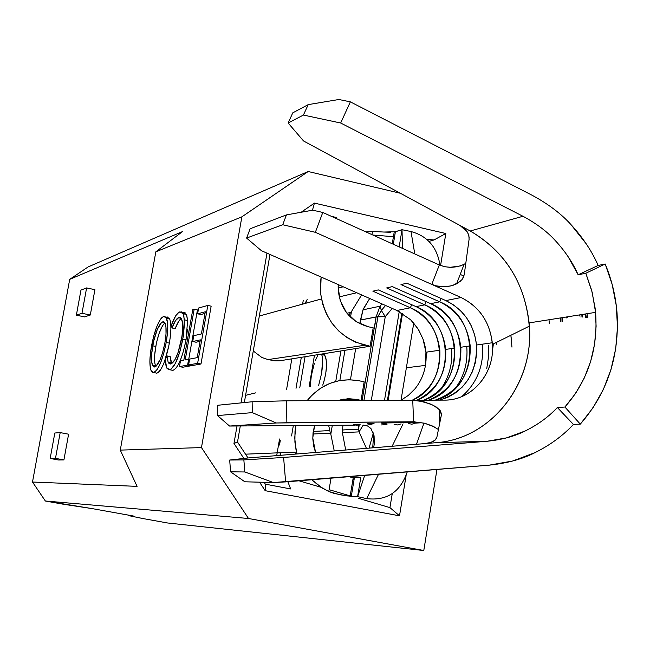 <?xml version="1.0" encoding="UTF-8"?>
<svg xmlns="http://www.w3.org/2000/svg" width="650" height="650" viewBox="0 0 650 650"><rect width="100%" height="100%" fill="white"/><g stroke="black" fill="none" stroke-linecap="round" stroke-linejoin="round"><path stroke-width="0.97" d="M354.096 479.456L352.942 479.432M317.769 355.485L315.323 360.539L317.769 355.485M310.196 386.636L311.317 375.789L314.381 363.196M322.757 385.141C326.942 372.019 327.616 362.05 324.781 355.233L323.18 353.803L324.521 354.868L326.113 359.109L326.527 365.787L325.707 373.896L323.757 382.159M321.652 373.059L318.598 385.637L321.652 373.059L322.668 358.386L322.636 364.983L321.652 373.059M321.612 354.055L322.668 358.386L321.717 354.234M356.704 292.744L339.178 296.912L356.704 292.744M286.585 389.447L291.817 358.849L286.585 389.447M301.308 357.321L296.018 388.326L301.308 357.321M294.889 452.132L295.295 454.106L294.889 452.132M280.524 455.301L280.548 452.741L280.524 455.301M303.233 300.527L302.624 304.078L303.233 300.527M279.549 439.002L276.705 455.618L279.549 439.002M390.829 232.286L383.866 232.042L395.403 231.741L393.315 244.254L395.403 231.741L402.025 229.718L411.003 231.53L414.781 253.922L411.003 231.53C427.578 236.064 437.239 247.309 439.977 265.273C437.239 247.309 427.578 236.064 411.003 231.53L402.025 229.718L394.217 232.009L392.251 243.774M570.944 224.575C582.774 237.445 591.841 251.071 598.171 265.444L578.142 274.796L585.812 273.252L592.207 292.411L595.579 312.366C598.26 349.05 588.031 380.599 564.907 407.03L557.351 407.501L573.414 424.426C563.038 435.622 550.241 445.023 535.023 452.628L512.655 461.012L489.052 465.173L285.626 481.902L283.603 457.454L486.948 441.285L435.768 442.715L248.918 457.868L424.409 443.641L430.763 442.439L435.021 440.221L436.849 437.361L441.448 414.684L436.849 437.361L435.695 439.562L433.16 441.448L429.317 442.861L424.409 443.641L435.768 442.715C489.458 439.311 532.342 386.612 529.547 329.948C526.622 285.732 506.846 252.744 470.234 230.986L303.566 140.993L288.145 123.013L303.412 115.058L288.145 123.013L292.776 112.84L308.23 104.617L303.412 115.058L340.673 123.013L522.982 216.271L340.673 123.013L350.358 101.855L532.188 195.293C548.308 204.027 561.234 213.793 570.944 224.575L586.227 243.839M522.982 216.271L470.234 230.986L522.982 216.271C536.453 223.535 547.259 231.668 555.376 240.671C565.273 251.404 572.861 262.787 578.142 274.796L568.165 256.75M595.579 312.366L529.116 322.904C535.608 381.867 491.896 439.262 435.768 442.715L486.948 441.285L506.618 437.872L525.281 430.934C514.792 436.28 502.011 439.733 486.948 441.285L283.603 457.454L243.856 459.907L229.686 460.038L248.918 457.868L229.686 460.038L243.856 459.907L244.839 471.973L230.571 471.819L229.686 460.038L230.571 471.819L244.839 471.973L273.39 482.56L244.839 481.788L230.571 471.819L244.839 481.788L273.39 482.56L489.052 465.173C507.13 463.263 522.454 459.079 535.023 452.628M460.753 281.019L453.05 285.334L448.037 286.463L442.577 286.748L437.027 286.089L431.787 284.408L439.311 264.981L322.782 212.453L315.356 232.31L431.787 284.408L439.311 264.981L322.782 212.453L312.683 210.178L286.431 214.906L282.726 224.746L246.594 238.071L261.398 250.681L396.906 310.489L410.361 307.767L396.906 310.489L410.564 319.711L412.848 322.067L418.746 330.037L423.028 339.081C426.059 347.661 426.871 356.428 425.457 365.389L406.372 367.786L401.017 400.229L413.749 323.082L406.372 367.786L425.457 365.389C423.938 374.319 420.396 382.192 414.822 389.009L408.379 395.379L400.879 400.303L408.379 395.379L414.822 389.009C420.396 382.192 423.938 374.319 425.457 365.389L425.929 352.202L423.028 339.081L417.869 328.624L410.564 319.711L396.906 310.489L261.398 250.681L246.594 238.071L282.726 224.746L315.356 232.31L461.094 297.521C479.204 306.548 489.613 321.628 492.302 342.761C495.657 372.401 472.331 400.652 444.397 400.116L286.544 400.798L286.861 422.744L413.579 421.769L412.742 400.254L286.544 400.798L252.135 401.757L217.393 405.308L252.135 401.757L252.281 412.628L217.523 415.569L217.393 405.308L217.523 415.569L252.281 412.628L276.217 422.979L229.515 426.043L217.523 415.569L229.515 426.043L276.217 422.979L414.684 421.761M381.517 424.929L387.002 424.637M463.929 276.079L460.224 274.406L463.929 276.079M486.736 368.656L488.378 357.906L488.41 345.694M440.351 420.103L439.595 420.323M415.537 423.101L411.889 424.198L408.249 423.491L411.889 424.198L415.537 423.101L421.241 422.793M439.514 418.096L440.879 417.495M416.829 400.238C436.979 390.211 446.607 373.262 445.713 349.391C443.178 329.396 433.282 315.144 416.032 306.621L424.775 304.858C442.195 313.479 452.181 327.892 454.756 348.108C455.577 373.132 445.274 390.496 423.849 400.205C464.027 387.384 464.555 320.32 424.775 304.858L416.032 306.621L378.3 289.9L372.873 291.176L410.361 307.767C427.497 316.225 437.328 330.379 439.847 350.228C440.765 373.401 431.543 390.081 412.173 400.254C449.499 385.458 448.175 322.473 410.361 307.767L411.686 304.696L410.361 307.767L372.873 291.176L378.3 289.9L416.032 306.621C454.594 321.612 455.244 386.149 416.829 400.238M456.657 283.847L450.889 285.927L443.097 286.756L435.744 285.789L431.787 284.408L461.094 297.521L445.843 300.601L406.835 283.205L400.985 284.578L439.733 301.836L430.666 303.672L392.299 286.618L386.669 287.934L424.775 304.858L426.148 301.665L424.775 304.858L386.669 287.934L392.299 286.618L430.666 303.672L439.733 301.836C457.438 310.627 467.602 325.317 470.218 345.906C470.876 373.238 459.201 391.316 435.191 400.156C478.757 390.244 481.918 318.224 439.733 301.836L441.163 298.512L439.733 301.836L400.985 284.578L406.835 283.205L445.843 300.601L461.094 297.521C480.456 307.344 490.929 323.643 492.521 346.409C493.862 374.839 471.063 400.562 444.397 400.116L412.742 400.254L418.827 400.725L430.836 404.129L436.174 406.957L440.058 410.345L441.521 413.912M428.431 400.181C450.808 390.764 461.614 373.116 460.842 347.238C458.25 326.877 448.191 312.349 430.666 303.672C471.331 319.475 469.877 388.367 428.431 400.181M511.956 347.132L510.876 335.294L511.737 342.436M496.503 344.565L496.316 342.477M439.433 400.14C464.718 391.852 477.084 373.482 476.539 345.004C473.899 324.261 463.669 309.457 445.843 300.601L453.716 305.029L460.744 310.895L466.708 317.988L471.404 326.081L474.687 334.921L476.458 344.216L476.653 353.657L475.272 362.952L472.355 371.792L467.992 379.901L462.321 387.002L455.52 392.868L447.809 397.296L439.433 400.14M426.14 357.565L427.042 352.048L426.14 357.565M376.748 323.684L375.489 323.928L376.748 323.684M377.536 318.971L376.967 319.906L377.536 318.971M368.298 326.755L373.181 327.811L370.102 346.247L355.656 342.209L346.718 337.407L338.699 330.964L331.874 323.099L326.471 314.064L322.684 304.176L320.645 293.767L320.418 283.189L321.141 277.046L320.531 292.614C324.699 320.515 339.592 338.041 365.211 345.207L268.003 359.58L365.211 345.207L370.102 346.247L373.181 327.811L368.298 326.755L356.298 321.758L346.531 312.683L340.21 300.641L338.138 287.129L338.252 284.602L338.211 290.192C340.6 309.498 350.626 321.685 368.298 326.755M365.934 231.904L372.466 231.465L371.938 234.618L372.466 231.465L383.866 232.042L372.466 231.465M359.255 380.803L364.154 381.81L361.059 400.351L356.143 399.352L343.289 399.173L337.878 400.579L348.262 398.669L356.143 399.352L344.687 400.546L356.143 399.352L361.059 400.351L358.613 400.489L361.059 400.351L364.154 381.81L359.255 380.803C338.471 377.309 321.067 383.947 307.052 400.709L312.861 394.282L320.881 387.993L329.851 383.386L339.446 380.608L349.359 379.738L359.255 380.803M314.559 425.474L312.788 438.003L315.575 452.465L313.739 446.371L312.804 438.872L313.04 432.835L314.559 425.474M350.179 477.084L360.774 477.579L354.429 477.474L351.276 496.372L339.893 494.764L328.786 491.497L331.021 478.164L328.786 491.497L319.889 486.533L311.805 479.749L322.27 488.085L328.786 491.497L334.279 493.464L346.808 495.885L357.598 496.649L366.681 498.623L357.598 496.649L351.276 496.372L354.429 477.474L353.275 477.417L350.131 496.291M296.985 453.968L294.897 442.073L295.011 431.381L295.848 425.628M309.108 386.766L314.47 355.201L309.108 386.766M340.892 350.943L335.749 381.444L340.892 350.943M311.326 375.733L311.756 373.401M361.611 294.913L351.471 311.545L350.732 312.431L346.954 313.227L350.732 312.431L351.471 311.545L361.611 294.913M330.817 434.184L334.254 450.946L330.817 434.184L332.312 425.336L330.817 434.184L330.387 433.201L330.817 434.184M312.926 434.005L330.387 433.201L328.648 425.36L330.387 433.201L312.926 434.005M360.466 320.027L376.09 316.924L362.131 400.473L376.09 316.924L380.039 306.207L362.984 309.822L369.688 298.472L363.261 309.026L359.832 323.781L360.466 320.027L377.918 316.672L385.263 316.639L392.234 308.425L385.263 316.639L381.339 310.448L385.263 316.639L376.09 316.924L380.039 306.207L362.984 309.822L360.466 320.027M350.439 379.762L355.672 348.562L350.439 379.762M381.981 303.899L380.039 306.207L381.339 310.448L380.039 306.207L381.981 303.899M345.694 450.019L342.379 432.648L359.06 431.884L366.413 448.337L359.06 431.884L358.621 429.171L358.41 425.116L359.06 431.884L363.236 425.084L359.06 431.884L342.379 432.648L345.694 450.019M261.804 357.459L268.003 359.58L275.031 360.831L268.003 359.58L261.723 357.419M253.273 350.992L261.812 357.459M279.589 360.815L370.102 346.247L279.589 360.815L275.031 360.831M354.112 479.375L352.95 479.351M407.241 471.9C400.327 492.099 386.807 501.004 366.681 498.623L378.536 474.256L366.681 498.623C386.807 501.004 400.327 492.099 407.241 471.9M352.633 481.252L353.454 481.463M295.856 425.628L294.726 437.905L296.059 450.182M245.594 395.338L255.694 392.852M291.566 435.931L293.321 425.652L291.566 435.931M299.756 387.879L305.069 356.712L299.756 387.879M339.852 380.534L344.947 350.293L339.852 380.534M350.521 317.176L351.471 311.545L350.521 317.176M310.928 378.3L311.317 375.789M348.66 315.25L350.732 312.431L348.66 315.25M342.517 432.648L342.973 429.942M342.916 425.246L342.379 432.648L342.916 425.246M402.025 229.718L399.165 246.886L402.025 229.718L402.456 248.373L402.025 229.718M360.774 477.579L357.598 496.649L360.774 477.579M388.123 400.359L402.521 313.446L388.123 400.359M371.312 400.433L385.263 316.639L371.312 400.433M399.23 311.594L384.507 400.376L399.23 311.594M373.36 432.933L369.078 448.126L373.36 432.933M373.685 433.989L372.71 447.834L373.685 433.989M364.683 475.402L357.598 496.649L364.683 475.402M373.636 447.753L374.254 443.999L374.091 435.801L370.963 428.561L367.502 425.921L363.261 425.084L367.721 426.026L370.963 428.561L374.091 435.801L374.254 443.999L373.628 447.753M403.065 423.832L392.153 446.257L403.065 423.832M416.504 444.283L423.979 423.077M420.574 422.37L381.119 423.028L384.719 423.751L388.334 422.622L384.207 423.759L381.119 423.028L388.334 422.622L420.574 422.37M374.034 423.426L367.088 423.824L370.557 424.531L374.034 423.426L370.557 424.531L367.088 423.824L374.034 423.426M360.271 424.206L353.576 424.58L356.923 425.279L360.271 424.206L356.923 425.279L353.576 424.58L360.271 424.206M355.209 425.149L229.515 426.043L355.209 425.149M286.431 214.906L250.12 228.776L286.431 214.906L282.726 224.746L315.356 232.31L322.782 212.453L312.683 210.178L286.431 214.906M246.594 238.071L250.12 228.776L246.594 238.071M286.544 400.798L252.135 401.757L252.281 412.628L276.217 422.979L286.861 422.744L286.544 400.798M461.736 396.622C477.076 383.102 484.014 365.617 482.536 344.151L482.601 344.89M424.101 423.109L424.572 423.231M455.479 388.204C464.295 375.928 468.049 361.993 466.749 346.401L466.822 347.116M440.968 388.879C449.272 376.959 452.798 363.521 451.547 348.562L451.612 349.269M401.091 423.881L397.581 424.946L394.062 424.255L397.581 424.946L401.091 423.881M434.2 426.863L424.523 423.215L413.579 421.769L412.742 400.254L423.727 401.724L433.452 405.364L439.749 409.971L441.448 414.684M465.774 263.445L460.436 265.923L449.995 267.337L444.462 266.662L439.311 264.981L445.136 266.801L451.327 267.353L457.624 266.671L463.718 264.599M532.188 195.293L350.358 101.855L338.877 99.499L308.23 104.617L292.776 112.84L288.145 123.013L303.566 140.993L460.054 225.493L464.856 228.954L467.951 233.057L469.17 237.518M457.6 283.335L462.142 279.492L464.23 274.682L469.089 239.306L464.23 274.682L463.101 278.029M529.116 322.904C524.184 281.759 504.562 251.119 470.234 230.986L460.054 225.493L467.301 231.912L468.902 235.625L469.089 239.306M598.171 265.444L605.183 263.998L585.812 273.252L578.142 274.796L598.171 265.444L605.183 263.998C611.756 279.703 615.704 296.067 617.045 313.089C619.613 356.07 607.36 393.079 580.304 424.125L573.414 424.426L557.351 407.501C548.673 416.812 537.981 424.629 525.281 430.934M549.323 323.546L548.982 319.751M587.722 317.614L586.934 313.739M557.351 407.501L564.907 407.03L580.304 424.125L573.414 424.426M585.812 273.252L591.679 290.339L595.124 308.116L596.115 326.17L594.596 344.118L590.622 361.562L584.236 378.105L575.616 393.38L564.907 407.03L580.304 424.125L593.076 407.737L603.371 389.431L610.959 369.623L615.696 348.749L617.484 327.283L616.298 305.695L612.17 284.44L605.183 263.998L585.812 273.252M303.412 115.058L308.23 104.617L338.877 99.499L350.358 101.855L340.673 123.013L303.412 115.058M273.39 482.56L244.839 471.973L243.856 459.907L283.603 457.454L285.626 481.902L273.39 482.56M280.272 440.538L279.508 445.023L280.272 440.538M305.021 303.42L307.166 299.561L305.662 303.249M437.986 429.227L432.12 425.856L424.799 423.288L413.579 421.769M585.674 313.934L586.414 317.549M560.3 321.588L560.373 317.947M585.723 317.655L584.984 314.048M561.007 317.842L560.942 321.49M562.209 321.547L562.283 317.647M582.286 317.054L582.441 314.446M581.149 314.649L580.994 317.143M579.321 315.989L579.394 314.933M566.41 316.989L566.662 317.931M567.929 317.834L567.653 316.794M137.077 486.371L32.5 482.024L69.704 279.362L182.439 231.619L155.829 251.826L241.857 216.848L201.468 447.59L120.282 450.109L155.829 251.826L120.282 450.109L137.077 486.371L120.282 450.109L201.468 447.59L241.857 216.848L308.173 171.511L400.376 193.261L308.173 171.511L241.857 216.848L155.829 251.826L182.439 231.619L69.704 279.362L32.5 482.024L45.37 501.012L63.099 504.197L92.219 508.617L45.37 501.012L248.511 518.497L201.468 447.59L248.511 518.497L423.792 550.501L248.511 518.497L45.37 501.012L32.5 482.024L137.077 486.371M167.237 316.956L167.026 318.191M63.911 459.932L68.599 434.2L60.19 432.599L54.819 433.014L60.19 432.599L55.486 458.364L63.911 459.932L58.492 459.997L63.911 459.932L55.486 458.364L50.164 458.453L55.486 458.364L60.19 432.599L68.599 434.2L63.911 459.932M84.597 316.891L90.301 315.023L94.916 289.681L86.612 287.918L81.973 313.292L90.301 315.023L84.597 316.891L76.367 315.185L81.973 313.292L76.367 315.185L80.949 290.119L86.612 287.918L80.949 290.119L76.367 315.185L84.597 316.891M153.091 365.536L153.132 366.113M156.211 373.173L156.926 373.157M157.657 372.905L159.299 371.54M160.119 370.5L161.72 367.892M164.393 361.871L168.829 345.922M155.399 372.856L153.79 372.531L151.133 370.711C149.37 365.918 149.492 357.719 151.482 346.092C154.871 329.136 158.941 319.231 163.694 316.379L166.465 318.069C168.236 322.709 168.155 330.842 166.197 342.477L169.357 343.127L166.197 342.477C162.687 359.962 158.551 369.98 153.79 372.531L156.975 369.866L160.477 363.179L163.711 353.519L166.197 342.477L167.586 331.703L167.546 323.001L166.197 317.558L164.401 316.29L162.167 317.265L160.509 319.183L157.072 325.918L153.896 335.319L150.629 351.536L149.882 361.449L150.394 368.184L151.328 371.093L152.441 372.328L156.918 373.165C161.704 370.614 165.847 360.604 169.357 343.127L170.219 337.521M169.707 318.996L169.317 318.199M168.179 317.102L166.806 317.029L169.593 318.727L166.465 318.069M200.915 314.519L204.994 313.438L200.915 314.519L197.616 313.82L198.648 307.994L207.805 305.459L197.624 363.317L200.988 364L211.153 306.166L207.805 305.459L211.153 306.166L200.988 364L197.624 363.317L188.597 364.942L189.629 359.084L197.21 357.646L200.338 339.861L192.725 341.534L193.757 335.692L201.386 333.938L205.286 311.773L197.616 313.82L200.915 314.519M196.032 342.225L200.078 341.339L196.032 342.225L192.725 341.534L196.032 342.225M191.912 365.617L200.988 364L191.912 365.617L188.597 364.942L191.912 365.617M182.723 367.25L190.897 365.796L187.59 365.121L179.465 366.584L180.481 360.823L183.828 360.189L192.766 309.619L194.171 309.229L185.218 359.921L189.564 359.466L188.622 359.279L187.59 365.121L190.897 365.796L182.723 367.25L179.465 366.584L182.723 367.25M188.736 359.304L197.446 309.928L194.171 309.229L197.446 309.928L188.736 359.304M183.414 351.479L186.062 339.787M186.501 337.196L187.46 329.314M187.704 324.659L187.696 322.465M172.063 370.402L172.835 370.378C177.921 368.266 182.325 358.109 186.046 339.885L187.614 320.507L186.745 315.258M185.161 312.804L184.706 312.569M184.08 312.423L183.584 312.423M175.167 328.64L178.726 321.254L181.285 318.5C179.311 319.784 177.271 323.164 175.167 328.64L171.998 327.974L171.429 325.033C174.387 317.013 177.198 312.626 179.871 311.854L183.202 313.755L184.381 319.824L182.796 339.219C179.075 357.443 174.688 367.608 169.626 369.728L166.603 367.648L165.311 359.442L167.026 355.94L168.131 362.277L170.706 364.049C174.866 362.253 178.457 353.949 181.496 339.146C183.105 329.607 183.154 322.928 181.626 319.126L178.88 317.484C176.719 318.167 174.428 321.661 171.998 327.974L175.167 328.64M170.576 360.336L170.211 356.582L171.714 363.626L170.885 361.684M168.577 362.367L168.626 362.952M171.121 370.029L172.851 370.37M173.631 370.126L174.598 369.549M176.191 367.949L178.709 363.902L181.805 356.541M171.007 362.863L170.804 364.024L171.007 362.863M237.51 442.024L240.273 426.083L237.51 442.024L248.032 457.966L237.51 442.024L233.976 443.471L243.864 458.437L233.976 443.471L237.51 442.024M244.343 402.553L269.994 254.475L244.343 402.553M290.631 488.93L265.338 484.169L265.168 490.677L399.506 515.824L406.104 475.605L399.506 515.824L389.943 507.618L392.251 493.642L389.943 507.618L358.158 498.241L389.943 507.618L399.506 515.824L265.168 490.677L259.561 482.186L265.168 490.677L265.338 484.169L264.111 482.308L265.338 484.169L290.631 488.93L287.869 481.715L290.631 488.93M335.294 218.091L336.765 217.579L331.411 216.344L336.765 217.579L335.294 218.091M299.008 480.797L321.027 487.289L299.008 480.797M329.095 489.669L350.196 495.893M133.803 516.092L128.334 515.548L128.416 515.125L128.334 515.548L142.724 518.513L167.594 522.982L423.792 550.501L436.962 469.454L423.792 550.501L167.594 522.982L142.724 518.513L128.334 515.548L133.803 516.092L92.219 508.617L133.803 516.092M314.429 203.101L301.169 212.249L314.429 203.101L312.463 210.218L314.429 203.101L445.827 233.512L440.578 265.509L445.827 233.512L314.429 203.101M266.979 253.143L241.012 402.894L266.979 253.143M236.99 426.108L233.976 443.471L236.99 426.108M88.14 266.923L69.704 279.362L88.14 266.923L308.173 171.511L88.14 266.923M428.943 241.377L434.013 239.956L426.806 239.371L434.013 239.956L445.827 233.512L434.013 239.956L428.943 241.377M336.18 218.498L336.765 217.579L336.18 218.498M372.864 235.032L393.437 236.689M197.624 363.317L188.597 364.942L189.629 359.084L197.21 357.646L200.338 339.861L192.725 341.534L193.757 335.692L201.386 333.938L205.286 311.773L197.616 313.82L198.648 307.994L207.805 305.459L197.624 363.317M188.622 359.279L187.59 365.121L179.465 366.584L180.481 360.823L183.828 360.189L192.766 309.619L194.171 309.229L185.218 359.921L188.622 359.279M172.835 370.378L169.626 369.728L172.835 370.378M186.046 339.885L182.796 339.219L186.046 339.885M187.614 320.507L184.381 319.824L187.614 320.507L186.42 314.438L183.072 312.528M180.757 317.874L178.88 317.484L180.757 317.874M170.211 356.582L167.026 355.94L170.211 356.582M165.311 359.442L165.766 364.756L166.904 368.225L168.854 369.752L171.234 368.997L175.468 363.244L180.188 350.732L183.251 336.521L184.462 323.976L183.861 315.819L182.877 313.154L181.504 311.894L178.912 312.276L175.76 315.697L171.429 325.033L171.998 327.974L175.541 320.588L178.88 317.484L180.107 317.493L181.155 318.305L182.496 322.603L182.658 329.916L181.894 336.757L178.002 352.828L174.996 359.613L171.356 363.829L169.293 363.789L168.163 362.342L167.026 355.94L165.311 359.442M164.913 342.794L162.516 353.039L160.184 359.58L155.959 366.397L153.619 366.852L152.726 365.796L151.612 361.457L151.588 354.453L153.603 341.339L157.332 329.298L161.517 322.538L163.345 321.758L164.808 322.79L165.945 327.096L166.018 334.067L164.913 342.794C166.473 333.442 166.522 326.942 165.067 323.277L162.768 321.831L164.271 322.14L162.768 321.831C158.876 323.895 155.521 331.89 152.701 345.824C151.109 355.233 151.052 361.766 152.547 365.43L154.708 367.047C158.608 365.081 162.013 356.996 164.913 342.794M169.357 343.127C171.308 331.5 171.381 323.367 169.593 318.727M155.862 366.47L155.659 366.056C154.148 362.391 154.196 355.859 155.781 346.458L152.701 345.824L155.781 346.458C158.202 334.124 161.249 326.292 164.905 322.961M154.708 362.082L154.676 355.079L156.211 344.191M156.691 341.973L159.047 333.531L162.419 325.967M58.492 459.997L50.164 458.453L54.819 433.014L50.164 458.453L58.492 459.997M90.301 315.023L94.916 289.681L86.612 287.918L81.973 313.292L90.301 315.023M324.781 355.233L321.904 354.632M338.138 288.064L343.216 286.796M445.713 349.391L454.756 348.108M439.847 350.228L425.929 352.202M460.842 347.238L470.218 345.906M476.539 345.004L492.302 342.761M321.433 298.959L259.334 316.022M296.489 452.067L245.529 454.171M492.464 350.902L493.374 343.923M529.368 326.146L492.424 344.386M280.191 452.757L280.174 455.333M363.935 400.465L377.918 316.672L381.339 310.448L385.548 305.476M359.158 425.116L358.621 429.171L342.493 429.967M313.227 431.421L329.444 430.617M387.424 400.359L401.895 313.064M464.067 264.428L456.56 283.896M439.164 409.346L439.709 423.247M186.42 314.438L183.202 313.755M171.324 362.928L168.131 362.277M155.659 366.056L152.547 365.43"/></g></svg>
